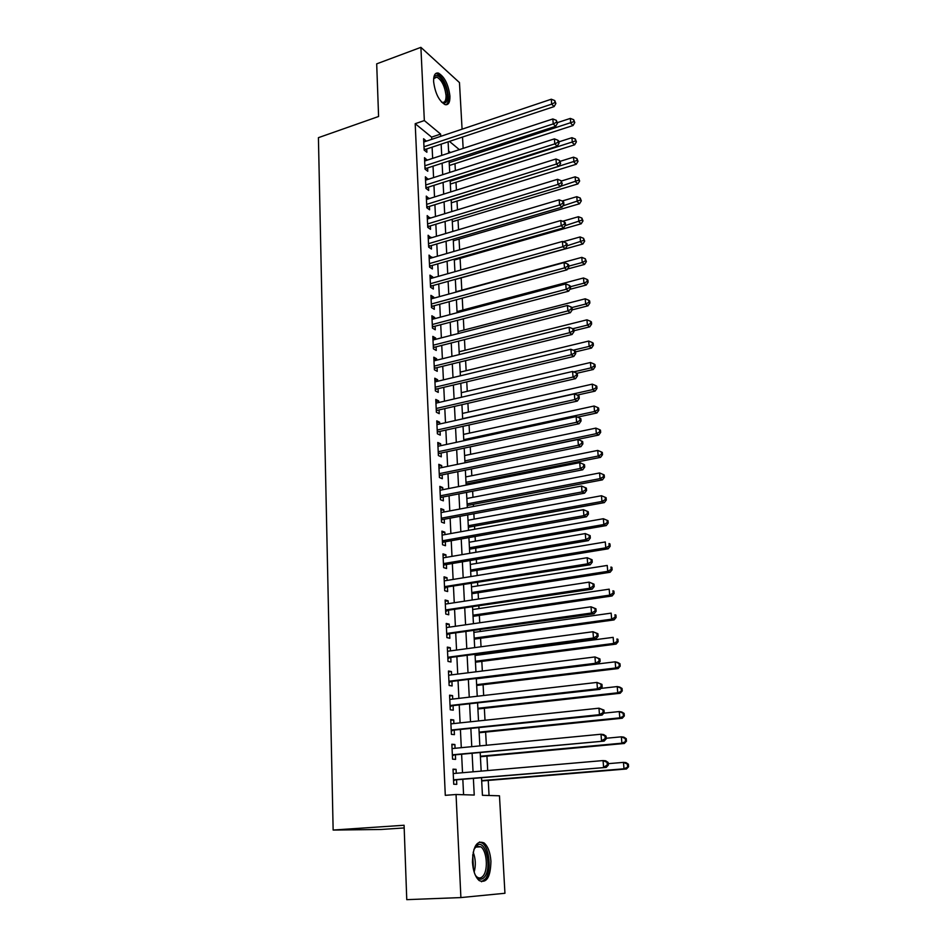 <?xml version="1.0" encoding="UTF-8"?>
<svg xmlns="http://www.w3.org/2000/svg" width="947" height="947" viewBox="0 0 947 947"><rect width="100%" height="100%" fill="white"/><g stroke="black" fill="none" stroke-linecap="round" stroke-linejoin="round"><path stroke-width="1.42" d="M472.458 862.232C472.92 846.476 476.791 840.036 484.059 842.925C487.965 846.322 490.262 852.418 490.925 861.214C490.582 877.029 486.675 883.492 479.241 880.615C475.358 877.171 473.098 871.039 472.458 862.232M433.608 81.572C433.489 75.263 435.099 72.446 438.437 73.097C444.557 76.766 448.393 84.413 449.932 96.049C450.085 102.442 448.452 105.295 445.031 104.596C438.958 100.915 435.147 93.244 433.608 81.572M404.18 827.938L381.132 829.477L333.143 830.057L318.417 137.67L378.587 116.493L376.693 63.851L420.894 47.35L459.473 82.59L462.077 129.171M462.527 137.043L463.154 148.383M489.054 795.492L488.25 780.423M487.717 770.55L486.936 756.132M486.356 745.277L485.633 732.078M485.006 720.253L484.355 708.273M483.668 695.5L483.088 684.705M482.343 671.009L481.822 661.373M481.467 654.637L481.419 653.797M481.04 646.765L480.579 638.278M480.212 631.495L480.129 629.85M479.75 622.783L479.348 615.408M478.981 608.578L478.851 606.151M478.46 599.037L478.128 592.751M477.75 585.885L477.584 582.701M477.193 575.539L476.921 570.331M476.542 563.418L476.329 559.476M475.939 552.279L475.714 548.112M475.347 541.163L475.098 536.499M474.696 529.243L474.53 526.118M474.151 519.134L473.867 513.748M473.476 506.456L473.358 504.337M472.979 497.317L472.648 491.221M472.257 483.881L472.198 482.769M471.819 475.702L471.452 468.919M470.659 454.3L470.257 446.83M469.511 433.099L469.073 424.966M468.386 412.099L467.913 403.315M467.262 391.3L466.753 381.878M466.149 370.691L465.604 360.641M465.048 350.272L464.48 339.618M463.959 330.053L463.355 318.784M462.882 310.012L462.243 298.163M461.805 290.161L461.142 277.862M460.727 270.061L460.1 258.401M459.626 249.795L459.058 239.106M458.549 229.719L458.028 220M457.472 209.832L456.999 201.06M456.418 190.134L455.992 182.286M455.365 170.614L454.986 163.677M481.526 777.866L482.437 795.291L499.471 795.8L504.94 893.27L460.893 897.578L456.052 794.497L474.234 795.042L473.393 778.552M456.253 773.273L456.063 769.331L453.021 769.153L453.731 784.223L456.774 784.353L456.561 779.961M455.069 748.284L454.891 744.508L451.861 744.235L452.559 759.151L455.59 759.376L455.389 755.031M453.897 723.555L453.731 719.933L450.713 719.566L451.399 734.339L454.418 734.647L454.217 730.35M452.737 699.075L452.571 695.619L449.576 695.169L450.251 709.777L453.27 710.179L453.068 705.929M451.589 674.856L451.435 671.553L448.452 671.009L449.127 685.474L452.121 685.959L451.92 681.757M450.464 650.873L450.31 647.736L447.327 647.109L448.002 661.42L450.985 662L450.784 657.822M449.34 627.151L449.198 624.156L446.226 623.446L446.889 637.615L449.861 638.266L449.671 634.147M448.227 603.653L448.097 600.812L445.137 600.019L445.788 614.047L448.748 614.781L448.558 610.697M447.126 580.404L446.996 577.706L444.048 576.83L444.699 590.715L447.647 591.544L447.458 587.495M446.037 557.392L445.919 554.824L442.983 553.877L443.622 567.62L446.57 568.52L446.38 564.519M444.96 534.605L444.841 532.178L441.918 531.149L442.557 544.762L445.481 545.732L445.303 541.779M443.894 512.043L443.788 509.746L440.864 508.657L441.503 522.128L444.415 523.182L444.238 519.252M442.841 489.706L442.734 487.539L439.834 486.379L440.45 499.72L443.362 500.845L443.184 496.95M441.787 467.581L441.693 465.557L438.804 464.314L439.42 477.525L442.32 478.72L442.131 474.873M440.757 445.682L440.663 443.788L437.786 442.474L438.39 455.554L441.278 456.821L441.101 453.009M439.728 423.996L439.645 422.22L436.768 420.847L437.372 433.797L440.26 435.135L440.071 431.358M438.71 402.522L438.639 400.877L435.774 399.421L436.366 412.253L439.242 413.661L439.065 409.921M437.703 381.25L437.632 379.723L434.78 378.208L435.371 390.91L438.236 392.389L438.059 388.684M436.709 360.18L436.638 358.783L433.797 357.197L434.389 369.78L437.242 371.319L437.064 367.661M435.727 339.322L435.656 338.032L432.826 336.386L433.406 348.851L436.247 350.461L436.082 346.827M434.744 318.654L434.685 317.482L431.868 315.777L432.448 328.124L435.277 329.793L435.099 326.194M433.773 298.187L433.726 297.121L430.921 295.357L431.489 307.586L434.306 309.314L434.14 305.751M432.815 277.909L432.767 276.962L429.974 275.139L430.542 287.249L433.347 289.036L433.181 285.509M431.868 257.821L429.038 255.098L429.595 267.101L432.388 268.948L432.223 265.456M430.921 237.922L428.115 235.258L428.66 247.143L431.453 249.049L431.287 245.581M429.997 218.212L427.192 215.596L427.748 227.363L430.518 229.328L430.352 225.895M429.074 198.681L426.28 196.112L426.825 207.784L429.595 209.796L429.429 206.399M428.151 179.338L425.381 176.805L425.925 188.37L428.683 190.442L428.518 187.068M427.251 160.161L424.493 157.687L425.025 169.134L427.772 171.265L427.618 167.927M450.464 152.55L448.582 151.011M431.725 139.363L431.607 137.126L415.2 123.702L445.291 795.338L456.052 794.497M463.58 794.722L462.834 779.44M462.515 772.74L461.627 754.439M461.296 747.68L460.42 729.711M460.088 722.892L459.236 705.231M458.893 698.365L458.052 681M457.721 674.086L456.892 657.029M456.549 650.056L455.732 633.294M455.389 626.275L454.596 609.797M454.252 602.742L453.459 586.536M453.116 579.434L452.346 563.512M451.991 556.374L451.234 540.725M450.879 533.528L450.133 518.151M449.789 510.93L449.056 495.814M448.7 488.545L447.978 473.689M447.623 466.374L446.913 451.778M446.558 444.439L445.859 430.092M445.492 422.705L444.806 408.607M444.451 401.185L443.776 387.335M443.409 379.877L442.746 366.252M442.391 358.771L441.74 345.383M441.373 337.866L440.734 324.714M440.367 317.162L439.739 304.236M439.372 296.66L438.745 283.958M438.378 276.346L437.774 263.87M437.396 256.223L436.804 243.959M436.437 236.288L435.845 224.238M435.478 216.543L434.898 204.706M434.519 196.976L433.951 185.352M433.584 177.598L433.028 166.163M432.649 158.398L432.104 147.164M426.351 141.162L423.605 138.736L424.138 150.076L426.872 152.254L426.718 148.951M333.143 830.057L404.085 825.251L406.76 899.65L460.893 897.578M415.2 123.702L424.339 120.565L420.894 47.35M440.746 136.332L440.627 134.095L424.339 120.565M473.05 771.817L472.115 753.457M471.772 746.674L470.86 728.634M470.505 721.792L469.605 704.059M469.262 697.17L468.374 679.745M468.019 672.796L467.143 655.679M466.788 648.683L465.936 631.85M465.581 624.819L464.74 608.27M464.373 601.191L463.557 584.938M463.19 577.8L462.373 561.831M462.018 554.658L461.213 538.95M460.846 531.74L460.064 516.304M459.697 509.06L458.928 493.884M458.549 486.592L457.792 471.689M457.425 464.361L456.679 449.707M456.3 442.344L455.566 427.949M455.199 420.539L454.477 406.393M454.098 398.947L453.388 385.05M453.009 377.569L452.311 363.908M451.932 356.392L451.245 342.968M450.867 335.427L450.192 322.24M449.813 314.664L449.15 301.691M448.76 294.091L448.12 281.354M447.73 273.719L447.091 261.194M446.7 253.536L446.073 241.236M445.682 233.542L445.078 221.456M444.676 213.738L444.072 201.865M443.681 194.111L443.089 182.451M442.699 174.674L442.107 163.215M441.716 155.415L441.148 144.157M448.109 141.837L448.7 153.13M449.115 160.943L449.718 172.425M450.121 180.214L450.736 191.91M451.151 199.675L451.766 211.572M452.181 219.313L452.808 231.423M453.222 239.129L453.862 251.464M454.276 259.147L454.927 271.694M455.329 279.341L456.004 292.114M456.407 299.737L457.081 312.735M457.484 320.323L458.182 333.545M458.573 341.109L459.283 354.569M459.686 362.097L460.396 375.793M460.798 383.286L461.52 397.219M461.923 404.689L462.669 418.87M463.047 426.292L463.817 440.722M464.196 448.12L464.977 462.799M465.356 470.15L466.149 485.101M466.528 492.404L467.321 507.616M467.711 514.884L468.516 530.356M468.907 537.588L469.724 553.332M470.103 560.529L470.943 576.545M471.322 583.695L472.186 599.996M472.553 607.098L473.429 623.682M473.796 630.749L474.684 647.63M475.051 654.637L475.95 671.814M476.317 678.774L477.241 696.246M477.596 703.159L478.531 720.939M478.898 727.805L479.845 745.893M480.2 752.699L481.171 771.118M459.342 149.626L449.434 141.399M431.607 137.126L440.627 134.095M423.747 141.813L426.339 140.937M424.635 160.694L427.227 159.842M425.523 179.752L428.139 178.912M426.422 198.977L429.05 198.16M427.322 218.39L429.962 217.585M428.233 237.981L430.897 237.2M429.157 257.762L431.832 256.98M430.092 277.72L432.767 276.962M431.027 297.867L433.726 297.121M431.986 318.204L434.685 317.482M432.945 338.73L435.656 338.032M433.904 359.458L436.638 358.783M434.886 380.386L437.632 379.723M435.869 401.516L438.639 400.877M436.863 422.847L439.645 422.22M437.869 444.392L440.663 443.788M438.887 466.137L441.693 465.557M439.905 488.107L442.734 487.539M440.947 510.291L443.788 509.746M441.989 532.688L444.841 532.178M443.042 555.321L445.919 554.824M444.107 578.167L446.996 577.706M445.185 601.25L448.097 600.812M446.274 624.57L449.198 624.156M447.375 648.127L450.31 647.736M448.487 671.932L451.435 671.553M449.612 695.962L452.571 695.619M450.748 720.253L453.731 719.933M451.885 744.804L454.891 744.508M453.045 769.603L456.063 769.331M424.055 148.466L425.262 149.437L554.125 106.585L551.687 104.146L423.984 146.761M554.906 102.525L555.877 103.507L554.753 100.56L554.906 102.525L551.687 104.146L551.296 99.222L423.759 142.038M425.262 149.437L424.173 150.111M554.125 106.585L555.877 103.507M554.753 100.56L551.296 99.222M449.352 165.5L573.042 125.525L570.733 123.217L570.331 118.411L557.392 122.625M449.198 162.624L573.858 121.63L574.782 122.565L573.693 119.713L573.858 121.63M570.331 118.411L573.693 119.713M574.782 122.565L573.042 125.525M433.643 78.672L434.424 76.861C437.763 71.084 447.162 84.78 447.434 95.588C447.458 102.312 445.481 104.466 441.503 102.063L442.095 102.288C444.841 102.844 446.144 100.56 446.037 95.446C444.806 86.13 441.728 80.01 436.816 77.074L433.643 78.708M446.096 104.786C447.86 103.578 448.641 100.82 448.464 96.499C446.937 84.946 443.125 77.358 437.041 73.712L435.632 73.582M473.902 849.459L477.619 844.925C485.823 840.131 492.026 867.334 484.84 876.579C481.632 880.568 478.413 879.976 475.157 874.791M475.844 875.916L476.957 876.981C479.312 878.662 481.467 878.177 483.42 875.537C488.368 869.109 486.699 850.643 480.851 846.807L476.732 846.239L474.471 848.287M481.49 881.752L485.551 878.757C491.671 870.743 489.563 847.885 482.331 843.138L479.478 841.99M424.943 167.453L426.162 168.4L555.676 126.306L553.237 123.915L424.872 165.784M556.469 122.293L557.452 123.252L556.315 120.305L556.469 122.293L553.237 123.915L552.847 118.955L424.647 161.014M426.162 168.4L425.025 169.111M555.676 126.306L557.452 123.252M556.315 120.305L552.847 118.955M425.842 186.618L427.061 187.53L557.25 146.217L554.8 143.885L425.759 184.985M558.055 142.251L559.026 143.186L558.872 141.186L557.89 140.239L558.055 142.251L554.8 143.885L554.409 138.878L425.534 180.179M427.061 187.53L425.913 188.24M557.25 146.217L559.026 143.186M557.89 140.239L554.409 138.878M426.742 205.961L427.961 206.848L558.837 166.329L556.374 164.056L426.671 204.363M559.641 162.399L560.624 163.31L559.488 160.374L559.641 162.399L556.374 164.056L555.984 159.001L426.446 199.509M427.961 206.848L426.813 207.547M558.837 166.329L560.624 163.31M559.488 160.374L555.984 159.001M427.653 225.481L428.873 226.345L560.435 186.63L557.972 184.416L427.582 223.93M561.251 182.747L562.234 183.623L561.086 180.699L561.251 182.747L557.972 184.416L557.57 179.303L427.357 219.017M428.873 226.345L427.724 227.043M560.435 186.63L562.234 183.623M561.086 180.699L557.57 179.303M450.322 184.073L574.64 144.808L572.319 142.547L571.929 137.694L558.919 141.849M450.18 181.268L575.468 140.961L576.392 141.861L575.303 139.02L575.468 140.961M571.929 137.694L575.303 139.02M576.392 141.861L574.64 144.808M451.305 202.812L576.25 164.269L573.929 162.067L573.527 157.178L560.423 161.25M451.163 200.066L577.09 160.469L578.013 161.345L576.924 158.504L577.09 160.469M573.527 157.178L576.924 158.504M578.013 161.345L576.25 164.269M452.299 221.716L577.883 183.919L575.563 181.777L575.149 176.829L561.429 181.007M560.636 186.287L578.735 180.155L579.659 181.019L578.57 178.178L578.735 180.155M575.149 176.829L578.57 178.178M579.659 181.019L577.883 183.919M453.305 240.798L579.528 203.759L577.208 201.664L576.794 196.68L562.175 201.013M562.79 205.913L580.393 200.03L581.316 200.871L580.227 198.03L580.393 200.03M576.794 196.68L580.227 198.03M581.316 200.871L579.528 203.759M428.577 245.178L429.796 246.019L562.045 207.133L559.582 204.978L428.506 243.663M562.873 203.285L563.856 204.15L563.702 202.09L562.719 201.226L562.873 203.285L559.582 204.978L559.18 199.817L428.269 238.715M429.796 246.019L428.648 246.717M562.045 207.133L563.856 204.15M562.719 201.226L559.18 199.817M454.323 260.046L581.198 223.788L578.866 221.752L578.439 216.709L562.648 221.278M564.968 225.729L582.062 220.095L582.997 220.911L581.896 218.082L582.062 220.095M578.439 216.709L581.896 218.082M582.997 220.911L581.198 223.788M429.5 265.065L430.731 265.882L563.678 227.825L561.204 225.741L429.429 263.597M564.519 224.037L565.501 224.877L565.335 222.794L564.353 221.953L564.519 224.037L561.204 225.741L560.79 220.533L429.204 258.602M430.731 265.882L429.571 266.569M563.678 227.825L565.501 224.877M564.353 221.953L560.79 220.533M455.341 279.483L582.879 243.995L580.535 242.03L580.109 236.939L563.098 241.722M567.158 245.758L583.754 240.36L584.678 241.154L583.577 238.324L583.754 240.36M580.109 236.939L583.577 238.324M584.678 241.154L582.879 243.995M430.435 285.13L431.678 285.923L565.323 248.741L562.849 246.717L430.376 283.709M566.176 244.989L567.17 245.806L566.993 243.699L566.01 242.882L566.176 244.989L562.849 246.717L562.435 241.449L430.139 278.667M431.678 285.923L430.506 286.61M565.323 248.741L567.17 245.806M566.01 242.882L562.435 241.449M567.513 269.019L584.571 264.414L582.227 262.497L581.801 257.359L455.981 291.759M568.78 266.143L582.227 262.497L585.447 260.816L586.394 261.585L585.282 258.756L585.447 260.816M581.801 257.359L585.282 258.756M586.394 261.585L584.571 264.414M431.382 305.396L432.625 306.165L566.993 269.848L564.507 267.894L431.323 304.011M567.845 266.154L568.839 266.936L568.673 264.817L567.679 264.024L567.845 266.154L564.507 267.894L564.081 262.579L431.086 298.921M432.625 306.165L431.453 306.84M566.993 269.848L568.839 266.936M567.679 264.024L564.081 262.579M569.857 289.332L586.276 285.023L583.932 283.165L583.506 277.98L457.022 311.575M570.414 286.728L583.932 283.165L587.176 281.46L588.111 282.206L587.933 280.134L586.998 279.389L587.176 281.46M583.506 277.98L586.998 279.389M588.111 282.206L586.276 285.023M432.341 325.851L433.584 326.585L568.673 291.179L566.176 289.285L432.282 324.513M569.538 287.521L570.532 288.29L570.366 286.148L569.372 285.378L569.538 287.521L566.176 289.285L565.761 283.922L432.033 319.376M433.584 326.585L432.4 327.26M568.673 291.179L570.532 288.29M569.372 285.378L565.761 283.922M433.3 346.507L434.555 347.218L570.366 312.723L567.869 310.9L433.241 345.205M571.242 309.113L572.248 309.847L572.071 307.68L571.077 306.946L571.242 309.113L567.869 310.9L567.442 305.479L433.004 340.02M434.555 347.218L433.371 347.88M570.366 312.723L572.248 309.847L588.004 305.822L585.648 304.034L585.222 298.802L458.076 331.568M571.077 306.946L567.442 305.479M434.271 367.353L435.525 368.028L572.083 334.48L569.573 332.728L434.211 366.11M572.971 330.929L573.977 331.628L573.799 329.438L572.793 328.739L572.971 330.929L569.573 332.728L569.147 327.248L433.975 360.866M435.525 368.028L434.342 368.703M572.083 334.48L573.977 331.628M573.906 330.752L589.756 326.833L587.389 325.117L572.793 328.727L569.147 327.248M435.253 388.4L436.52 389.051L573.811 356.451L571.301 354.77L435.206 387.205M574.711 352.959L575.717 353.633L575.539 351.42L574.533 350.745L574.711 352.959L571.301 354.77L570.863 349.242L434.957 381.913M436.52 389.051L435.324 389.714M573.811 356.451L575.717 353.633M574.533 350.745L570.863 349.242M436.247 409.649L437.514 410.276L575.563 378.658L573.042 377.048L436.2 408.5M576.474 375.213L577.481 375.864L577.303 373.627L576.297 372.976L576.474 375.213L573.042 377.048L572.604 371.461L435.951 403.162M437.514 410.276L436.307 410.927M575.563 378.658L577.481 375.864M576.297 372.976L572.604 371.461M437.254 431.11L438.52 431.702L577.339 401.09L574.805 399.551L437.194 430.009M578.25 397.693L579.256 398.32L579.079 396.059L578.072 395.444L578.25 397.693L574.805 399.551L574.367 393.905L436.946 424.611M438.52 431.702L437.313 432.353M577.339 401.09L579.256 398.32M578.072 395.444L574.367 393.905M438.26 452.784L439.538 453.341L579.126 423.747L576.581 422.291L438.212 451.731M580.049 420.409L581.056 421.001L580.878 418.728L579.872 418.136L580.049 420.409L576.581 422.291L576.143 416.585L437.964 446.286M439.538 453.341L438.319 453.992M579.126 423.747L581.056 421.001M579.872 418.136L576.143 416.585M439.278 474.66L440.556 475.193L580.925 446.641L578.38 445.268L439.23 473.666M581.86 443.362L582.879 443.918L582.689 441.622L581.683 441.065L581.86 443.362L578.38 445.268L577.93 439.503L438.982 468.161M440.556 475.193L439.337 475.832M580.925 446.641L582.879 443.918M581.683 441.065L577.93 439.503M440.319 496.761L441.598 497.258L582.748 469.783L580.203 468.481L440.272 495.814M583.695 466.563L584.713 467.084L584.524 464.752L583.518 464.231L583.695 466.563L580.203 468.481L579.742 462.645L440.012 490.262M441.598 497.258L440.367 497.897M582.748 469.783L584.713 467.084M583.518 464.231L579.742 462.645M441.361 519.086L442.64 519.548L584.595 493.15L582.038 491.931L441.314 518.187M585.554 489.99L586.572 490.487L586.382 488.131L585.364 487.646L585.554 489.99L582.038 491.931L581.576 486.048L441.053 512.576M442.64 519.548L441.409 520.175M584.595 493.15L586.572 490.487M585.364 487.646L581.576 486.048M442.403 541.625L443.705 542.051L586.453 516.778L583.897 515.642L442.367 540.784M587.424 513.676L588.442 514.138L588.253 511.759L587.235 511.297L587.424 513.676L583.897 515.642L583.423 509.687L442.107 535.114M443.705 542.051L442.462 542.678M586.453 516.778L588.442 514.138M587.235 511.297L583.423 509.687M443.468 564.388L444.77 564.791L588.336 540.642L585.767 539.589L443.433 563.607M589.318 537.612L585.767 539.589L585.293 533.575L590.147 535.635L589.129 535.209L589.318 537.612L590.336 538.038L590.147 535.635M443.16 557.878L585.293 533.575L589.129 535.209M444.77 564.791L443.516 565.406M588.336 540.642L590.336 538.038M571.905 307.562L585.648 304.034L588.916 302.318L589.851 303.04L589.673 300.945L588.738 300.223L588.916 302.318M585.222 298.802L588.738 300.223M589.851 303.04L588.004 305.822M590.668 323.377L591.603 324.075L591.437 321.956L590.49 321.258L590.668 323.377L587.389 325.117L586.951 319.826L459.141 351.751M586.951 319.826L590.49 321.258M591.603 324.075L589.756 326.833M575.575 351.858L591.52 348.058L589.152 346.401L588.703 341.062L460.206 372.124M573.243 350.212L589.152 346.401L592.443 344.649L593.378 345.312L593.201 343.181L592.254 342.506L592.443 344.649M588.703 341.062L592.254 342.506M593.378 345.312L591.52 348.058M576.782 373.296L593.296 369.484L590.916 367.898L590.478 362.5L461.284 392.697M573.657 371.887L590.916 367.898L594.231 366.122L595.178 366.761L594.988 364.607L594.041 363.968L594.231 366.122M590.478 362.5L594.041 363.968M595.178 366.761L593.296 369.484M577.244 395.1L595.095 391.123L592.715 389.596L592.266 384.151L462.373 413.448M462.657 418.669L592.715 389.596L596.03 387.808L596.977 388.424L596.799 386.246L595.852 385.63L596.03 387.808M592.266 384.151L595.852 385.63M596.977 388.424L595.095 391.123M577.481 417.142L596.906 412.975L594.527 411.519L594.065 406.026L463.485 434.413M463.758 439.68L594.527 411.519L597.853 409.72L598.812 410.3L598.622 408.098L597.675 407.518L597.853 409.72M594.065 406.026L597.675 407.518M598.812 410.3L596.906 412.975M464.965 462.645L598.741 435.04L596.35 433.667L595.888 428.115L464.586 455.566M464.87 460.893L596.35 433.667L599.7 431.844L600.658 432.4L600.469 430.175L599.522 429.618L599.7 431.844M595.888 428.115L599.522 429.618M600.658 432.4L598.741 435.04M466.09 483.976L600.587 457.342L598.196 456.04L597.735 450.429L465.711 476.933M465.995 482.295L598.196 456.04L601.57 454.193L602.517 454.714L602.328 452.477L601.381 451.944L601.57 454.193M597.735 450.429L601.381 451.944M602.517 454.714L600.587 457.342M467.214 505.497L602.458 479.857L600.055 478.626L599.593 472.955L466.847 498.489M467.131 503.922L600.055 478.626L603.44 476.767L604.399 477.264L604.21 474.992L603.251 474.494L603.44 476.767M599.593 472.955L603.251 474.494M604.399 477.264L602.458 479.857M468.363 527.242L604.352 502.608L601.937 501.46L601.475 495.731L467.996 520.27M468.28 525.739L601.937 501.46L605.346 499.566L606.305 500.04L606.116 497.743L605.157 497.282L605.346 499.566M601.475 495.731L605.157 497.282M606.305 500.04L604.352 502.608M469.511 549.189L606.258 525.585L603.843 524.52L603.369 518.731L469.144 542.252M469.44 547.78L603.843 524.52L607.264 522.614L608.223 523.04L608.033 520.732L607.074 520.294L607.264 522.614M603.369 518.731L607.074 520.294M608.223 523.04L606.258 525.585M470.671 571.349L608.187 548.798L605.772 547.816L605.287 541.968L470.316 564.459M470.612 570.035L605.772 547.816L609.205 545.886L610.164 546.289L609.975 543.957L609.004 543.542L609.205 545.886M609.004 543.542L609.975 543.957M610.164 546.289L608.187 548.798M444.545 587.389L590.23 564.767L587.661 563.808L444.51 586.655M591.224 561.796L587.661 563.808L587.187 557.724L592.064 559.76L591.035 559.369L591.224 561.796L592.254 562.198L592.064 559.76M444.238 580.878L587.187 557.724L591.035 559.369M445.848 587.756L444.593 588.359M590.23 564.767L592.254 562.198M445.623 610.614L592.159 589.152L589.579 588.276L445.599 609.951M593.165 586.252L589.579 588.276L589.093 582.133L593.994 584.157L592.964 583.79L593.165 586.252L594.195 586.607L593.994 584.157M445.327 604.103L589.093 582.133L592.964 583.79M446.937 610.945L445.67 611.549M592.159 589.152L594.195 586.607M446.724 634.076L594.1 613.798L591.508 613.005L446.688 633.472M595.118 610.957L591.508 613.005L591.023 606.802L595.947 608.803L594.917 608.483L595.118 610.957L596.148 611.277L595.947 608.803M446.416 627.565L591.023 606.802L594.917 608.483M448.038 634.372L446.759 634.975M594.1 613.798L596.148 611.277M447.824 657.786L596.065 638.704L593.473 638.006L447.801 657.242M597.095 635.946L593.473 638.006L592.976 631.732L597.924 633.721L596.894 633.436L597.095 635.946L598.125 636.23L597.924 633.721M447.529 651.276L592.976 631.732L596.894 633.436M449.15 658.047L447.872 658.627M596.065 638.704L598.125 636.23M471.855 593.722L610.128 572.26L607.714 571.349L607.228 565.442L471.488 586.88M471.784 592.514L607.714 571.349L611.158 569.407L612.129 569.774L611.928 567.407L610.969 567.04L611.158 569.407M610.969 567.04L611.928 567.407M612.129 569.774L610.128 572.26M473.038 616.331L612.105 595.959L609.679 595.13L609.181 589.164L472.683 609.513M472.979 615.207L609.679 595.13L613.147 593.165L614.106 593.497L613.916 591.117L612.946 590.774L613.147 593.165M612.946 590.774L613.916 591.117M614.106 593.497L612.105 595.959M474.234 639.154L614.094 619.906L611.655 619.16L611.158 613.135L473.879 632.383M474.187 638.136L611.655 619.16L615.148 617.172L616.118 617.48L615.917 615.065L614.946 614.757L615.148 617.172M614.946 614.757L615.917 615.065M616.118 617.48L614.094 619.906M475.453 662.202L616.095 644.102L613.656 643.439L613.159 637.355L475.098 655.478M475.406 661.278L613.656 643.439L617.16 641.439L618.131 641.699L617.929 639.272L616.959 639L617.16 641.439M616.959 639L617.929 639.272M618.131 641.699L616.095 644.102M448.949 681.733L598.042 663.894L595.45 663.291L448.925 681.248M599.084 661.195L595.45 663.291L594.953 656.946L599.925 658.911L598.895 658.662L599.084 661.195L600.126 661.444L599.925 658.911M448.641 675.223L594.953 656.946L598.895 658.662M450.263 681.958L448.985 682.538M598.042 663.894L600.126 661.444M476.672 685.474L618.131 668.558L615.68 667.99L615.171 661.823L476.317 678.798M476.625 684.669L615.68 667.99L620.178 666.179L619.977 663.729L619.007 663.492L619.208 665.954M619.007 663.492L615.171 661.823L617.622 662.415L619.977 663.729M620.178 666.179L618.131 668.558M450.074 705.929L600.055 689.345L597.45 688.836L450.05 705.503M601.108 686.717L597.45 688.836L596.941 682.42L601.949 684.373L600.907 684.16L601.108 686.717L602.15 686.93L601.949 684.373M449.766 699.419L596.941 682.42L600.907 684.16M451.399 706.119L450.109 706.687M600.055 689.345L602.15 686.93M477.904 708.995L620.178 693.263L617.728 692.79L617.219 686.563L600.86 688.41M477.868 708.285L617.728 692.79L622.25 690.931L622.037 688.445L621.066 688.244L621.268 690.73M621.066 688.244L617.219 686.563L619.669 687.06L622.037 688.445M622.25 690.931L620.178 693.263M451.222 730.374L602.079 715.08L599.475 714.677L451.198 730.019M603.144 712.535L599.475 714.677L598.966 708.19L603.985 710.108L602.943 709.942L603.144 712.535L604.186 712.7L603.985 710.108M450.914 723.863L598.966 708.19L602.943 709.942M452.548 730.528L451.245 731.096M602.079 715.08L604.186 712.7M479.158 732.741L622.25 718.24L619.8 717.85L619.279 711.564L603.772 713.174M479.123 732.138L619.8 717.85L624.333 715.932L624.12 713.422L623.15 713.257L623.363 715.778M623.15 713.257L619.279 711.564L621.729 711.966L624.12 713.422M624.333 715.932L622.25 718.24M452.37 755.079L604.127 741.099L452.358 754.795M605.216 738.624L601.511 740.791L601.002 734.233L603.618 734.564L606.044 736.139L605.003 736.008L605.216 738.624L606.258 738.755L606.044 736.139M452.062 748.568L601.002 734.233L605.003 736.008M453.708 755.185L452.406 755.742M604.127 741.099L606.258 738.755M480.413 756.736L624.345 743.478L621.895 743.182L621.362 736.825L606.222 738.258M480.389 756.239L621.895 743.182L626.452 741.205L626.239 738.672L625.257 738.542L625.47 741.087M625.257 738.542L621.362 736.825L623.824 737.145L626.239 738.672M626.452 741.205L624.345 743.478M453.53 780.044L606.21 767.413L453.518 779.819M607.299 765.01L603.582 767.2L603.061 760.571L605.689 760.808L608.14 762.453L607.086 762.359L607.299 765.01L608.341 765.105L608.14 762.453M453.234 773.533L603.061 760.571L607.086 762.359M454.88 780.103L453.566 780.659M606.21 767.413L608.341 765.105M481.692 780.967L626.464 768.988L624.002 768.798L623.469 762.371L608.234 763.673M481.668 780.588L624.002 768.798L628.583 766.75L628.37 764.193L627.388 764.099L627.601 766.679M627.388 764.099L623.469 762.371L625.931 762.584L628.37 764.193M628.583 766.75L626.464 768.988M473.18 852.229C475.643 858.716 475.974 865.333 474.151 872.092M473.476 869.595L472.742 854.762M433.975 78.116L434.424 76.861M433.998 78.092L436.816 77.074M476.732 846.239L477.619 844.925M475.477 847.115L480.851 846.807M437.254 431.157L438.449 431.725M438.272 452.879L439.396 453.376M439.29 474.802L440.355 475.252M440.319 496.95L441.326 497.341M441.361 519.311L442.296 519.643M442.415 541.885L443.291 542.181M443.48 564.684L444.285 564.933M444.557 587.72L445.303 587.921M445.646 610.969L446.321 611.146M446.735 634.466L447.363 634.608"/></g></svg>
